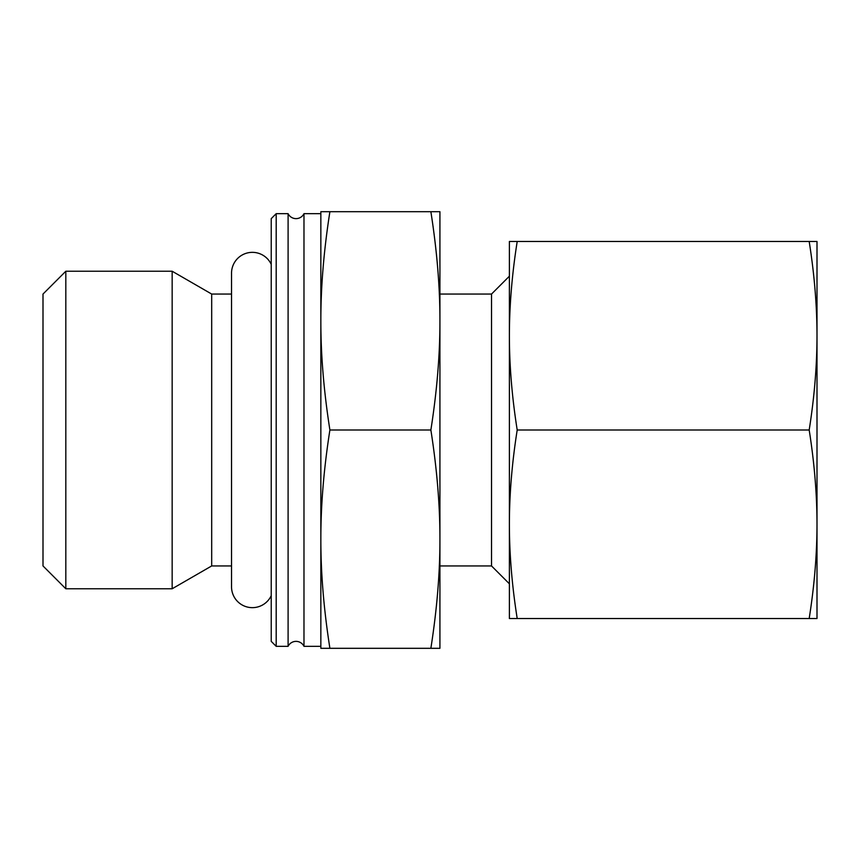 <?xml version="1.0" encoding="UTF-8"?>
<svg xmlns="http://www.w3.org/2000/svg" width="860" height="860" viewBox="0 0 860 860"><rect width="100%" height="100%" fill="white"/><g stroke="black" fill="none" stroke-linecap="round" stroke-linejoin="round"><path stroke-width="1.29" d="M288.1 646.322A8.837 8.837 0 0 1 303.978 646.322L303.978 213.678A8.837 8.837 0 0 1 288.1 213.678L288.1 646.322L276.189 646.322L276.189 213.678L288.1 213.678M271.233 595.658A20.833 20.833 0 0 1 231.533 586.789L231.533 273.211A20.833 20.833 0 0 1 271.233 264.342M65.822 271.233L43 294.055L43 565.945L65.822 588.767L65.822 271.233L172.161 271.233L172.161 588.767L211.689 565.945L211.689 294.055L172.161 271.233M276.189 646.322L271.233 641.366L271.233 218.633L276.189 213.678M439.922 565.945L491.522 565.945L491.522 294.055L509.389 276.189M430.871 648.311L439.922 648.311L439.922 320.844C439.976 354.739 436.955 391.128 430.871 430C436.955 468.872 439.976 505.261 439.922 539.155C439.976 573.05 436.955 609.439 430.871 648.311L329.896 648.311C323.812 609.439 320.801 573.05 320.844 539.155C320.801 505.261 323.812 468.872 329.896 430C323.812 391.128 320.801 354.739 320.844 320.844C320.801 286.95 323.812 250.561 329.896 211.689L320.844 211.689L320.844 648.311L329.896 648.311M430.871 430L329.896 430M430.871 211.689C436.955 250.561 439.976 286.95 439.922 320.844L439.922 211.689L329.896 211.689M809.185 618.534L817 618.534L817 335.733C816.978 365.726 814.377 397.148 809.185 430C814.377 462.852 816.978 494.274 817 524.267C816.978 554.259 814.377 585.682 809.185 618.534L517.204 618.534C512.012 585.682 509.399 554.259 509.389 524.267C509.399 494.274 512.012 462.852 517.204 430C512.012 397.148 509.399 365.726 509.389 335.733C509.399 305.741 512.012 274.318 517.204 241.466L509.389 241.466L509.389 618.534L517.204 618.534M809.185 430L517.204 430M809.185 241.466C814.377 274.318 816.978 305.741 817 335.733L817 241.466L517.204 241.466M211.689 294.055L231.533 294.055M303.978 213.678L320.844 213.678M439.922 294.055L491.522 294.055M491.522 565.945L509.389 583.811M303.978 646.322L320.844 646.322M211.689 565.945L231.533 565.945M65.822 588.767L172.161 588.767"/></g></svg>
